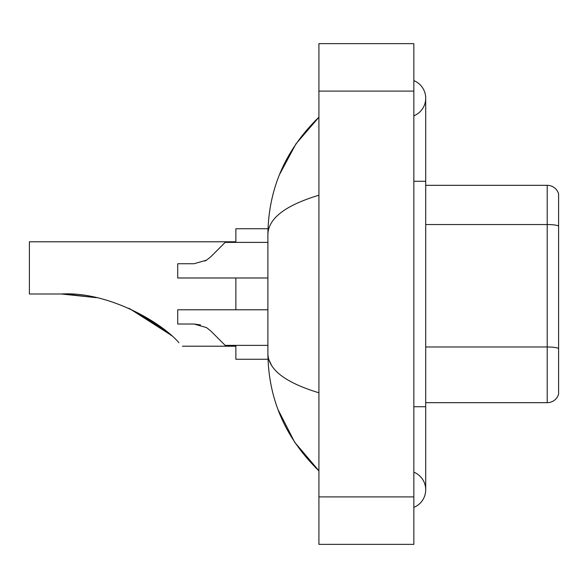 <?xml version="1.0" encoding="UTF-8"?>
<svg xmlns="http://www.w3.org/2000/svg" width="588" height="588" viewBox="0 0 588 588"><rect width="100%" height="100%" fill="white"/><g stroke="black" fill="none" stroke-linecap="round" stroke-linejoin="round"><path stroke-width="0.88" d="M413.842 507.378A18.985 18.985 0 0 0 413.842 472.179A18.985 18.985 0 0 1 413.842 507.378A18.985 18.985 0 0 0 425.705 489.782A18.985 18.985 0 0 1 413.842 507.378M413.842 80.622A18.985 18.985 0 0 1 413.842 115.821A18.985 18.985 0 0 0 413.842 80.622A18.985 18.985 0 0 1 425.705 98.218A18.985 18.985 0 0 0 413.842 80.622M318.916 195.216C285.356 205.337 268.349 218.405 267.893 234.436L267.893 353.564C268.275 369.536 285.283 382.612 318.916 392.784M318.916 544.363L413.842 544.363L413.842 43.637L318.916 43.637L318.916 544.363M267.893 234.436C268.407 188.807 285.408 149.727 318.916 117.203L295.889 143.964L279.447 174.702M278.014 409.593L294.75 442.345L318.916 470.797C285.408 438.266 268.4 399.193 267.893 353.564M271.458 365.192L268.738 359.261M558.6 193.856A11.863 11.863 0 0 0 547.207 185.316A11.863 11.863 0 0 1 558.6 193.856L558.6 394.144A11.863 11.863 0 0 1 547.207 402.684L425.705 402.684M558.6 226.012L558.6 226.012A11.863 2.058 180 0 0 547.207 224.535L547.207 185.316L425.705 185.316M558.6 226.182L558.6 348.471A11.863 2.058 180 0 0 547.207 346.986L547.207 224.535L425.705 224.535M170.469 334.778L129.478 308.568M235.861 241.793L29.4 241.793L29.4 294L61.446 294L95.815 297.594L61.446 294C106.354 291.303 159.576 320.585 178.914 342.657C183.625 347.368 183.625 347.368 178.914 342.657M235.861 277.984L235.861 309.78M235.861 345.376L235.861 359.261L267.996 359.261M267.996 228.739L235.861 228.739L235.861 242.388M65.444 294.044L96.263 297.69M128.904 308.31L157.356 324.488L171.321 335.527M163.89 329.353L129.404 308.531M210.776 330.971L225.182 345.376L210.776 330.971L206.491 327.582L210.776 330.971M267.893 309.78L177.716 309.78L177.716 324.017L193.996 324.017L206.491 327.582M267.893 345.376L225.182 345.376L219.251 339.445M200.486 324.921L193.996 324.017M210.776 256.794L225.182 242.388L210.776 256.794L206.491 260.183L210.776 256.794L206.491 260.183L193.996 263.74L177.716 263.74L177.716 277.984L267.893 277.984M204.969 261.05L206.491 260.183M219.251 248.32L225.182 242.388L267.893 242.388M413.842 406.72L425.705 406.72L425.705 98.218M413.842 181.28L425.705 181.28M318.916 496.897L413.842 496.897M318.916 91.103L413.842 91.103M547.207 402.684L547.207 346.986L425.705 346.986M425.705 406.72L425.705 489.782M318.916 117.203L314.786 121.187M318.916 470.797L314.786 466.813M182.464 346.207L235.861 346.207"/></g></svg>
